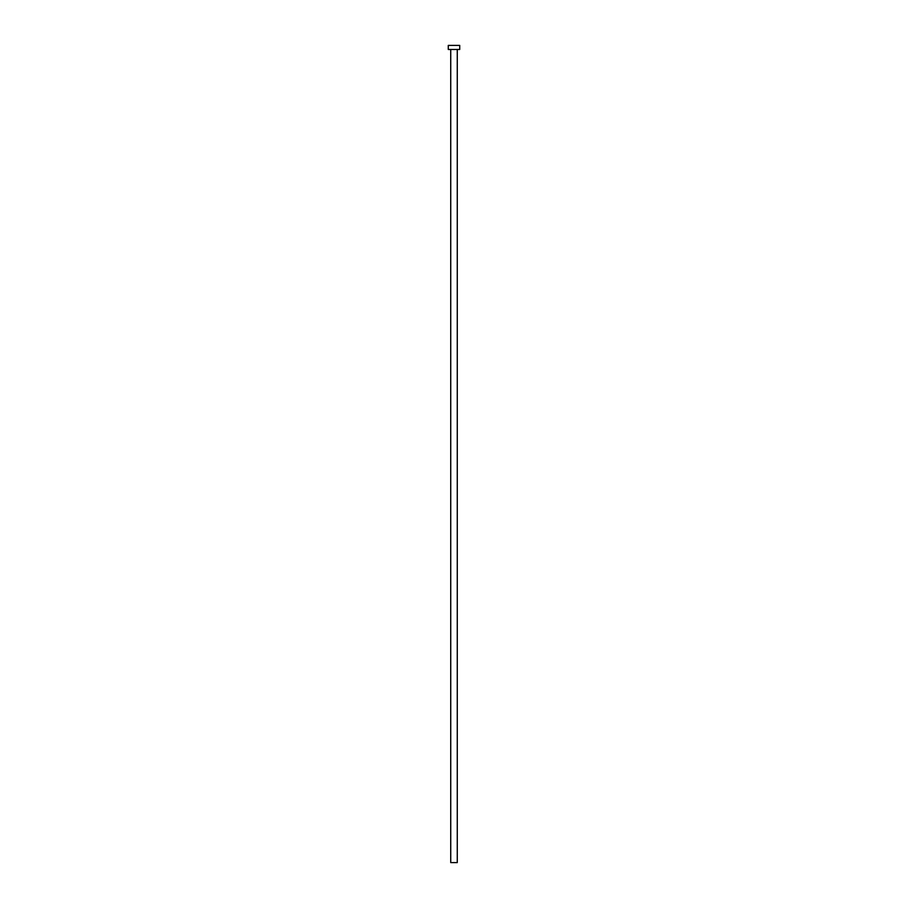 <?xml version="1.0" encoding="UTF-8"?>
<svg xmlns="http://www.w3.org/2000/svg" width="908" height="908" viewBox="0 0 908 908"><rect width="100%" height="100%" fill="white"/><g stroke="black" fill="none" stroke-linecap="round" stroke-linejoin="round"><path stroke-width="1.36" d="M450.731 49.486L450.731 862.6L457.269 862.6L457.269 49.486L457.269 862.6L450.731 862.6L450.731 49.486M448.28 45.4L448.28 49.486L459.72 49.486L459.72 45.4L448.28 45.4L448.28 49.486L459.72 49.486L459.72 45.4L448.28 45.4"/></g></svg>

